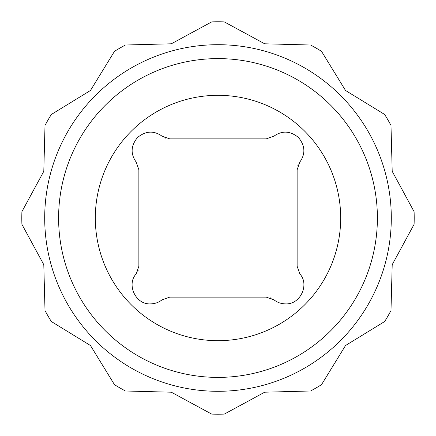 <?xml version="1.0" encoding="UTF-8"?>
<svg xmlns="http://www.w3.org/2000/svg" width="436" height="436" viewBox="0 0 436 436"><rect width="100%" height="100%" fill="white"/><g stroke="black" fill="none" stroke-linecap="round" stroke-linejoin="round"><path stroke-width="0.65" d="M162.039 299.832C158.726 302.464 154.889 303.816 150.524 303.881C135.411 304.78 126.38 284.147 136.168 273.961L138.866 266.282L138.866 169.718L136.168 162.039C130.391 153.935 130.827 145.766 137.482 137.536C145.722 130.833 153.908 130.375 162.039 136.168L169.718 138.866L266.282 138.866L273.961 136.168C282.065 130.391 290.234 130.827 298.464 137.482C305.167 145.722 305.625 153.908 299.832 162.039L297.134 169.718L297.134 266.282L299.832 273.961C309.593 284.103 300.682 304.715 285.476 303.881C281.116 303.81 277.28 302.459 273.961 299.832L266.282 297.134L169.718 297.134L162.039 299.832M218 377.396A159.396 159.396 0 0 0 377.396 218A159.396 159.396 0 0 0 218 58.604A159.396 159.396 0 0 0 58.604 218A159.396 159.396 0 0 0 218 377.396M218 44.701A173.299 173.299 0 0 1 391.299 218A173.299 173.299 0 0 1 218 391.299A173.299 173.299 0 0 1 44.701 218A173.299 173.299 0 0 1 218 44.701M218 340.685A122.685 122.685 0 0 1 95.315 218A122.685 122.685 0 0 1 218 95.315A122.685 122.685 0 0 1 340.685 218A122.685 122.685 0 0 1 218 340.685M211.678 21.904A196.2 196.2 0 0 1 224.322 21.904L264.679 43.796L310.574 45.012A196.2 196.2 0 0 1 321.523 51.334L345.525 90.475L384.666 114.477A196.2 196.2 0 0 1 390.988 125.426L392.204 171.321L414.096 211.678A196.2 196.2 0 0 1 414.096 224.322L392.204 264.679L390.988 310.574A196.2 196.2 0 0 1 384.666 321.523L345.525 345.525L321.523 384.666A196.2 196.2 0 0 1 310.574 390.988L264.679 392.204L224.322 414.096A196.2 196.2 0 0 1 211.678 414.096L171.321 392.204L125.426 390.988A196.2 196.2 0 0 1 114.477 384.666L90.475 345.525L51.334 321.523A196.2 196.2 0 0 1 45.012 310.574L43.796 264.679L21.904 224.322A196.2 196.2 0 0 1 21.904 211.678L43.796 171.321L45.012 125.426A196.2 196.2 0 0 1 51.334 114.477L90.475 90.475L114.477 51.334A196.2 196.2 0 0 1 125.426 45.012L171.321 43.796L211.678 21.904M297.134 169.718L297.134 266.282M138.866 266.282L138.866 169.718M169.718 138.866L199.928 138.866M211.94 138.866L218 138.866M208.86 138.866L205.819 138.866M138.13 270.473L137.792 271.306M270.473 297.87L271.306 298.208M297.87 165.527L298.208 164.694M165.527 138.13L164.694 137.792"/></g></svg>
